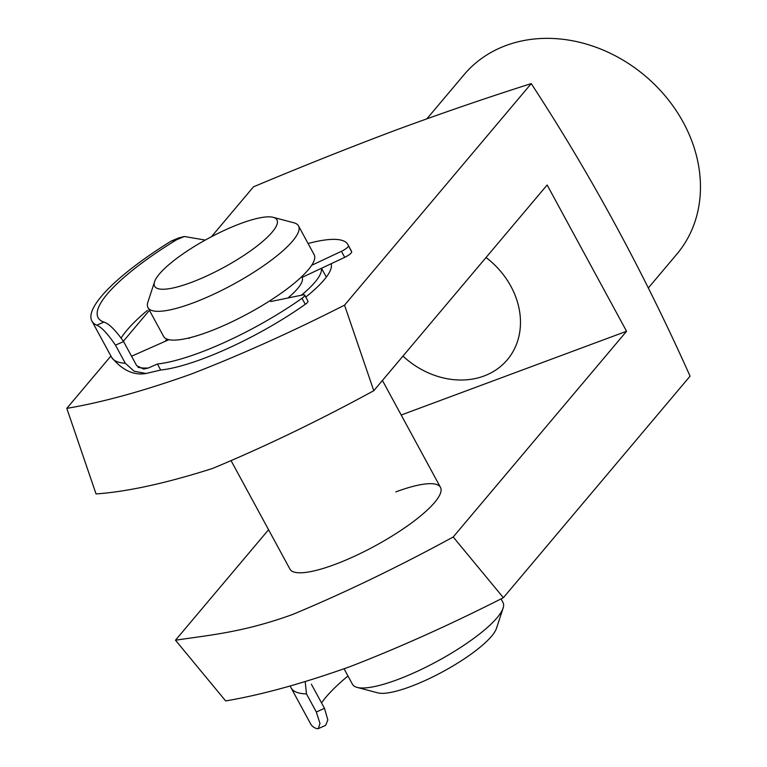 <?xml version="1.0" encoding="UTF-8"?>
<svg xmlns="http://www.w3.org/2000/svg" width="767" height="767" viewBox="0 0 767 767"><rect width="100%" height="100%" fill="white"/><g stroke="black" fill="none" stroke-linecap="round" stroke-linejoin="round"><path stroke-width="1.15" d="M240.675 223.523A69.586 16.443 -28.5 0 0 154.57 281.748A69.586 16.443 -28.5 0 0 190.916 282.572A69.586 16.443 -28.5 0 0 258.469 244.922A69.586 16.443 -28.5 0 0 273.215 217.329A69.586 16.443 -28.5 0 0 240.675 223.523M273.215 217.329L293.905 222.794A85.645 20.23 151.5 0 1 298.516 225.891A85.645 20.23 151.5 0 1 268.651 262.161A85.645 20.23 151.5 0 1 192.622 303.099A85.645 20.23 151.5 0 1 147.973 307.634A85.645 20.23 151.5 0 1 147.887 302.083L154.57 281.748M503.114 608.106L496.431 628.441A69.586 16.443 151.5 0 1 410.316 686.666A69.586 16.443 151.5 0 1 377.786 692.86L357.086 687.395A85.645 20.23 -28.5 0 0 397.133 679.763A85.645 20.23 -28.5 0 0 503.114 608.106A85.645 20.23 -28.5 0 0 503.027 602.555L501.024 598.874M344.086 668.824L352.484 684.298A85.645 20.23 -28.5 0 0 357.086 687.395M298.516 225.891L314.144 254.692A85.645 20.23 151.5 0 1 284.289 290.952A85.645 20.23 151.5 0 1 208.26 331.9A85.645 20.23 151.5 0 1 163.611 336.425L147.973 307.634M311.661 265.315L341.44 251.317A7.066 1.668 -28.5 0 0 348.391 245.785L351.66 251.816A7.066 1.668 151.5 0 1 344.719 257.348L302.102 277.386A64.236 15.177 151.5 0 1 287.903 298.008M321.335 268.345A85.645 20.23 151.5 0 1 301.383 295.237M331.143 263.733A96.354 22.761 151.5 0 1 330.855 269.083A96.354 22.761 151.5 0 1 305.765 297.078M326.32 277.117A85.645 20.23 -28.5 0 0 326.311 277.088L321.517 268.258M402.963 356.089A77.62 64.572 -139.9 0 0 483.977 376.022A77.62 64.572 -139.9 0 0 507.342 359.752A77.62 64.572 -139.9 0 0 486.038 257.501M395.83 491.896A85.645 20.23 151.5 0 1 440.479 487.361A85.645 20.23 151.5 0 1 410.623 523.631A85.645 20.23 151.5 0 1 334.585 564.57A85.645 20.23 151.5 0 1 289.945 569.104L231.27 461.034M401.199 415.024L626.562 331.267L453.201 536.996C398.322 566.899 344.747 592.747 292.486 614.54C242.966 632.401 209.957 635.028 175.47 640.215L268.565 529.738M453.201 536.996L503.382 597.714C450.258 624.664 399.089 647.664 349.877 666.696C302.668 683.512 261.259 694.921 225.651 700.923L175.47 640.215M426.912 118.77L464.054 74.696A139.182 115.788 40.1 0 1 505.952 45.531A139.182 115.788 40.1 0 1 666.513 97.534A139.182 115.788 40.1 0 1 676.906 254.069L648.297 288.008M211.443 236.735L253.503 186.822C302.543 166.228 350.404 147.168 397.066 129.642C443.221 112.672 487.937 97.332 531.234 83.613C590.245 173.841 643.187 271.355 690.07 376.166L503.382 597.714M165.26 341.296A96.354 22.761 151.5 0 1 166.928 339.11M344.536 305.151L373.778 390.719C318.679 420.747 264.931 446.662 212.526 468.464C166.276 483.21 127.447 491.705 96.048 493.938L66.806 408.37C102.289 402.387 143.506 391.045 190.465 374.354C239.841 355.294 291.201 332.226 344.536 305.151L531.234 83.613M66.806 408.37L110.908 356.032M123.391 341.219L149.431 310.319M373.778 390.719L547.139 184.991L626.562 331.267M138.031 367.316A127.188 30.047 -28.5 0 0 148.434 367.978L157.398 363.999A120.122 28.379 -28.5 0 0 196.266 353.961A120.122 28.379 -28.5 0 0 302.006 298.277A7.066 1.668 -28.5 0 0 304.7 295.113A7.066 1.668 -28.5 0 0 302.898 294.921L270.703 301.546M115.472 345.15C107.668 333.703 101.445 327.049 96.786 325.208L103.871 322.063C108.904 323.578 115.472 330.078 123.583 341.564L115.472 345.15L125.299 363.261L134.187 371.238L146.027 373.491L160.677 370.039A120.122 28.379 -28.5 0 0 199.545 360.001A120.122 28.379 -28.5 0 0 305.276 304.307L302.006 298.277M304.7 295.113L307.979 301.143A7.066 1.668 151.5 0 1 305.276 304.307M168.893 339.685L131.55 356.233M205.268 240.081L184.358 236.495L176.631 239.735L171.07 241.145A141.32 33.384 -28.5 0 0 91.896 321.028A141.32 33.384 -28.5 0 0 96.786 325.208M147.369 310.414A134.254 31.715 -28.5 0 0 121.272 337.816M123.583 341.564L136.689 365.696L143.678 369.071L148.434 367.978M103.871 322.063A134.254 31.715 151.5 0 1 98.109 317.653A134.254 31.715 151.5 0 1 176.631 239.735M348.391 245.785A120.122 28.379 -28.5 0 0 347.873 244.548A120.122 28.379 -28.5 0 0 308.075 243.513M351.66 251.816A120.122 28.379 -28.5 0 0 351.142 250.588L347.873 244.548M171.07 241.145L178.586 237.962L184.358 236.495M157.398 363.999L160.677 370.039M316.32 712.016L306.493 693.914A141.32 33.384 151.5 0 1 291.048 687.817L310.712 724.019A141.32 33.384 151.5 0 0 316.713 728.64L318.295 728.65L319.973 723.473L316.32 712.016L324.479 708.324L327.825 719.964L325.611 725.342L318.372 728.612M324.479 708.324L311.373 684.193M347.978 675.995A134.254 31.715 -28.5 0 0 321.546 702.917M305.199 681.719L306.493 693.914M344.719 257.348L341.44 251.317M91.896 321.028L111.56 357.23A141.32 33.384 -28.5 0 0 125.299 363.261M188.816 337.969L189.133 338.554M382.426 380.451L440.479 487.361M146.027 373.491C133.65 375.619 122.164 370.202 111.56 357.23M290.166 686.043L291.048 687.817"/></g></svg>
